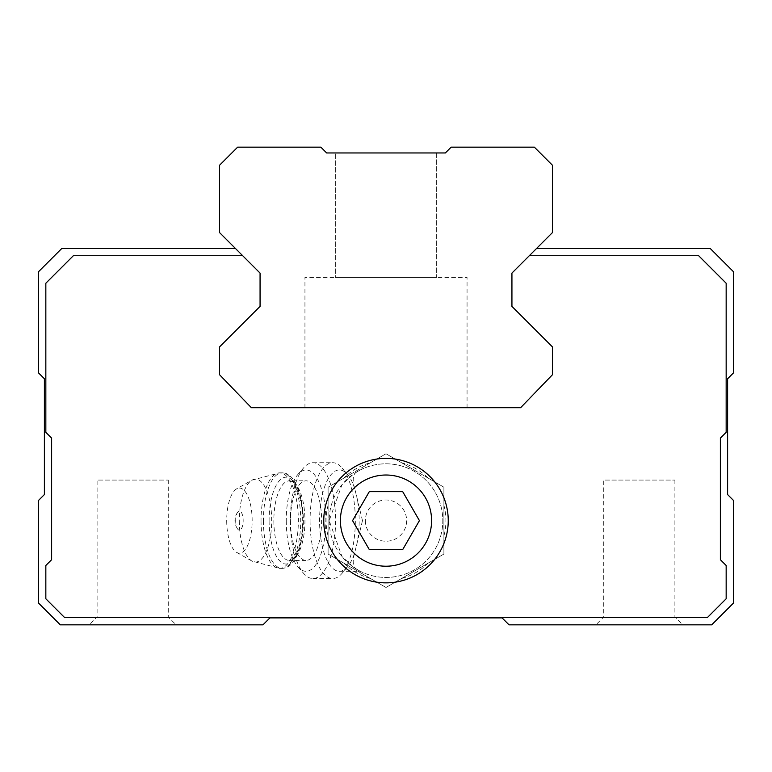 <?xml version="1.0" encoding="UTF-8"?>
<svg xmlns="http://www.w3.org/2000/svg" width="772" height="772" viewBox="0 0 772 772"><rect width="100%" height="100%" fill="white"/><g stroke="black" fill="none" stroke-linecap="round" stroke-linejoin="round"><path stroke-width="0.58" stroke-dasharray="3.86 2.9" d="M362.483 520.617L354.821 488.975C352.302 480.329 352.765 474.741 356.22 472.232A56.819 56.819 0 0 1 429.184 557.538A56.819 56.819 0 0 1 356.22 569.003C352.775 566.494 352.302 560.916 354.821 552.26L362.483 520.617M329.181 520.617A56.819 56.819 0 0 0 414.41 569.823A56.819 56.819 0 0 0 414.41 471.412A56.819 56.819 0 0 0 329.181 520.617M356.22 569.003L360.254 571.28L353.692 567.352L341.977 556.515L329.19 520.617L341.996 484.691L353.701 473.883L360.254 469.955L356.22 472.232M536.54 248.487L511.933 273.095L511.933 306.387L552.462 346.917L552.462 374.709L520.617 407.712L251.382 407.712L219.537 374.709L219.537 346.917L260.067 306.387L260.067 273.095L242.697 255.725L73.34 255.725L45.837 283.227L45.837 432.32L51.627 438.11L51.627 559.7L45.837 565.49L45.837 598.783L64.655 617.6L707.345 617.6L726.163 598.783L726.163 565.49L720.372 559.7L720.372 438.11L726.163 432.32L726.163 283.227L698.66 255.725L529.303 255.725L536.54 248.487L710.24 248.487L733.4 271.647L733.4 372.972L727.61 378.762L727.61 494.562L733.4 500.352L733.4 603.125L711.688 624.837L509.037 624.837L502.089 617.889L269.91 617.889L262.962 624.837L60.312 624.837L38.6 603.125L38.6 500.352L44.39 494.562L44.39 378.762L38.6 372.972L38.6 271.647L61.76 248.487L235.46 248.487L242.697 255.725L235.46 248.487M511.933 306.387L552.462 346.917L552.462 374.709L520.617 407.712L251.382 407.712L219.537 374.709L219.537 346.917L260.067 306.387L219.537 346.917L219.537 374.709L251.382 407.712L520.617 407.712L552.462 374.709L552.462 346.917L511.933 306.387L511.933 273.095L552.462 232.565L552.462 165.256L534.369 147.162L451.137 147.162L445.347 152.952L326.652 152.952L320.863 147.162L237.631 147.162L219.537 165.256L219.537 232.565L260.067 273.095L260.067 306.387M89.263 624.837L176.112 624.837L89.263 624.837L97.098 617.002L168.277 617.002L97.098 617.002L97.098 480.087L168.277 480.087L97.098 480.087M595.887 624.837L682.737 624.837L595.887 624.837L603.723 617.002L674.902 617.002L603.723 617.002L603.723 480.087L674.902 480.087L603.723 480.087M726.163 283.227L698.66 255.725L529.303 255.725L698.66 255.725L726.163 283.227L726.163 432.32L726.163 283.227M242.697 255.725L73.34 255.725L45.837 283.227L45.837 432.32L51.627 438.11L51.627 559.7L45.837 565.49L45.837 598.783L64.655 617.6L707.345 617.6L726.163 598.783L726.163 565.49L720.372 559.7L720.372 438.11L726.163 432.32L720.372 438.11L720.372 559.7L726.163 565.49L726.163 598.783L707.345 617.6L64.655 617.6L45.837 598.783L45.837 565.49L51.627 559.7L51.627 438.11L45.837 432.32L45.837 283.227L73.34 255.725L242.697 255.725M328.1 487.19L328.1 554.045L386 587.473L443.9 554.045L443.9 487.19L386 453.762L328.1 487.19L328.1 505.206A59.917 59.917 0 0 0 328.1 536.029L328.1 554.045L343.704 563.058A59.917 59.917 0 0 0 370.396 578.469L386 587.473L401.604 578.469A59.917 59.917 0 0 0 428.296 563.058L443.9 554.045L443.9 536.029A59.917 59.917 0 0 0 443.9 505.206L443.9 487.19L428.296 478.177A59.917 59.917 0 0 0 401.604 462.766L386 453.762L370.396 462.766A59.917 59.917 0 0 0 343.704 478.177L328.1 487.19M343.704 563.058L370.396 578.469M401.604 578.469L428.296 563.058M443.9 536.029L443.9 505.206M428.296 478.177L401.604 462.766M370.396 462.766L343.704 478.177M328.1 505.206L328.1 536.029M356.577 545.65A50.663 19.792 90 0 0 356.577 495.585M354.821 488.975A50.663 19.792 90 0 0 347.767 474.741A50.663 19.792 90 0 0 339.362 469.955A50.663 19.792 90 0 0 319.569 520.617A50.663 19.792 90 0 0 339.362 571.28A50.663 19.792 90 0 0 347.767 566.494A50.663 19.792 90 0 0 354.821 552.26M235.692 520.617A9.573 3.744 90 0 0 237.631 529.013A9.573 3.744 90 0 0 243.17 520.617A9.573 3.744 90 0 0 237.631 512.222A9.573 3.744 90 0 0 235.692 520.617M226.707 520.617A32.569 12.728 90 0 0 236.676 552.414A32.569 12.728 90 0 0 252.155 520.617A32.569 12.728 90 0 0 236.676 488.821A32.569 12.728 90 0 0 226.707 520.617M290.504 520.617A39.806 15.556 90 0 0 306.05 560.424A39.806 15.556 90 0 0 321.606 520.617A39.806 15.556 90 0 0 306.05 480.811A39.806 15.556 90 0 0 290.504 520.617M286.258 520.617A50.663 19.792 90 0 0 297.944 566.831A50.663 19.792 90 0 0 325.852 520.617A50.663 19.792 90 0 0 297.944 474.404A50.663 19.792 90 0 0 286.258 520.617M290.33 520.617A57.9 22.62 90 0 0 303.676 573.432A57.9 22.62 90 0 0 312.95 578.517A57.9 22.62 90 0 0 335.579 520.617A57.9 22.62 90 0 0 312.95 462.717A57.9 22.62 90 0 0 303.676 467.803A57.9 22.62 90 0 0 290.33 520.617M310.083 520.617A57.9 22.62 90 0 0 332.703 578.517A57.9 22.62 90 0 0 342.305 573.046A57.9 22.62 90 0 0 352.37 549.22A57.9 22.62 90 0 0 342.305 468.189A57.9 22.62 90 0 0 332.703 462.717A57.9 22.62 90 0 0 310.083 520.617M402.714 549.567L419.428 520.617L402.714 491.667L369.286 491.667L352.572 520.617L369.286 549.567L402.714 549.567M436.662 152.952L335.337 152.952L436.662 152.952L335.337 152.952L436.662 152.952L436.662 277.438L335.337 277.438L335.337 152.952L335.337 277.438L436.662 277.438L335.337 277.438L436.662 277.438L436.662 152.952M304.94 407.712L467.06 407.712L304.94 407.712L467.06 407.712L304.94 407.712L304.94 277.438L467.06 277.438L304.94 277.438L467.06 277.438L304.94 277.438L304.94 407.712M365.368 520.617A20.632 20.632 0 0 0 396.316 538.48A20.632 20.632 0 0 0 396.316 502.755A20.632 20.632 0 0 0 365.368 520.617M239.291 520.617A41.456 16.202 90 0 0 251.99 561.09A41.456 16.202 90 0 0 271.686 520.617A41.456 16.202 90 0 0 251.99 480.145A41.456 16.202 90 0 0 239.291 520.617M261.023 520.617A47.767 18.663 90 0 0 279.686 568.385A47.767 18.663 90 0 0 298.349 520.617A47.767 18.663 90 0 0 279.686 472.85A47.767 18.663 90 0 0 261.023 520.617M263.406 520.617A47.767 18.663 90 0 0 282.07 568.385A47.767 18.663 90 0 0 300.733 520.617A47.767 18.663 90 0 0 282.07 472.85A47.767 18.663 90 0 0 263.406 520.617M269.1 520.617A43.425 16.965 90 0 0 294.547 558.224A43.425 16.965 90 0 0 294.547 483.011A43.425 16.965 90 0 0 269.1 520.617M273.848 520.617A39.806 15.556 90 0 0 289.403 560.424A39.806 15.556 90 0 0 304.95 520.617A39.806 15.556 90 0 0 289.403 480.811A39.806 15.556 90 0 0 273.848 520.617M674.902 480.087L674.902 617.002L682.737 624.837M168.277 480.087L168.277 617.002L176.112 624.837M339.362 571.28L360.254 571.28M339.362 469.955L360.254 469.955M237.631 512.222A14.475 14.475 0 0 0 237.631 529.013M236.676 552.414L251.99 561.09L279.686 568.385L282.07 568.385C289.355 568.009 294.972 562.103 298.928 550.687C304.805 531.107 304.834 511.141 299.015 490.818C294.47 478.659 288.825 472.667 282.07 472.85L279.686 472.85L251.99 480.145L236.676 488.821M306.05 560.424L289.403 560.424L293.07 558.455C294.016 560.761 306.909 537.737 301.273 503.209C293.263 473.622 290.755 483.706 289.403 480.811L306.05 480.811M297.944 566.831L303.676 573.432M297.944 474.404L303.676 467.803M312.95 578.517L332.703 578.517M312.95 462.717L332.703 462.717M347.767 474.741L342.305 468.189M347.767 566.494L342.305 573.046M467.06 407.712L467.06 277.438L467.06 407.712"/><path stroke-width="1.16" d="M369.286 549.567L402.714 549.567L419.428 520.617L402.714 491.667L369.286 491.667L352.572 520.617L369.286 549.567M340.404 520.617A45.596 45.596 0 0 0 408.803 560.105A45.596 45.596 0 0 0 408.803 481.13A45.596 45.596 0 0 0 340.404 520.617M235.46 248.487L61.76 248.487L38.6 271.647L38.6 372.972L44.39 378.762L44.39 494.562L38.6 500.352L38.6 603.125L60.312 624.837L262.962 624.837L269.91 617.889L502.089 617.889L509.037 624.837L711.688 624.837L733.4 603.125L733.4 500.352L727.61 494.562L727.61 378.762L733.4 372.972L733.4 271.647L710.24 248.487L536.54 248.487M529.303 255.725L511.933 273.095L511.933 306.387L511.933 273.095L552.462 232.565L552.462 165.256L534.369 147.162L451.137 147.162L445.347 152.952L326.652 152.952L320.863 147.162L237.631 147.162L219.537 165.256L219.537 232.565L260.067 273.095L242.697 255.725L73.34 255.725L45.837 283.227L45.837 432.32L51.627 438.11L51.627 559.7L45.837 565.49L45.837 598.783L64.655 617.6L707.345 617.6L726.163 598.783L726.163 565.49L720.372 559.7L720.372 438.11L726.163 432.32L726.163 283.227L698.66 255.725L529.303 255.725M260.067 306.387L260.067 273.095L260.067 306.387L219.537 346.917L219.537 374.709L251.382 407.712L520.617 407.712L552.462 374.709L552.462 346.917L511.933 306.387M323.757 520.617A62.242 62.242 0 0 0 417.121 574.522A62.242 62.242 0 0 0 417.121 466.713A62.242 62.242 0 0 0 323.757 520.617"/></g></svg>
